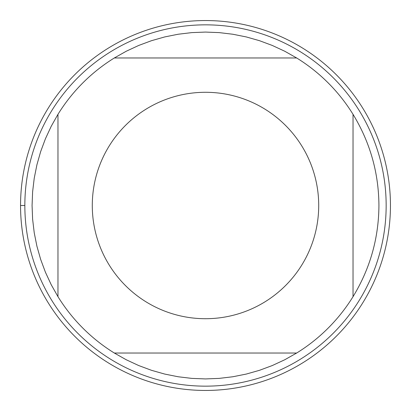 <?xml version="1.0" encoding="UTF-8"?>
<svg xmlns="http://www.w3.org/2000/svg" width="411" height="411" viewBox="0 0 411 411"><rect width="100%" height="100%" fill="white"/><g stroke="black" fill="none" stroke-linecap="round" stroke-linejoin="round"><path stroke-width="0.62" d="M109.192 265.013A113.21 113.21 0 0 0 318.71 205.5A113.21 113.21 0 0 0 174.567 96.595A113.21 113.21 0 0 0 109.192 265.013M57.966 296.665A173.427 173.427 0 0 0 114.335 353.034L296.665 353.034A173.427 173.427 0 0 0 353.034 296.665L353.034 114.335A173.427 173.427 0 0 0 296.665 57.966L114.335 57.966A173.427 173.427 0 0 0 57.966 114.335L57.966 296.665L51.226 284.725L45.451 272.293L40.674 259.444L36.928 246.256L34.236 232.811L32.613 219.197L32.073 205.5L32.613 191.803L34.236 178.189L36.928 164.744L40.674 151.556L45.451 138.707L51.226 126.275L57.966 114.335M353.034 296.665C370.085 268.666 378.716 238.277 378.927 205.5C378.716 172.723 370.085 142.334 353.034 114.335M114.335 353.034L126.275 359.774L138.707 365.549L151.556 370.326L164.744 374.072L178.189 376.764L191.803 378.387L205.5 378.927L219.197 378.387L232.811 376.764L246.256 374.072L259.444 370.326L272.293 365.549L284.725 359.774L296.665 353.034M296.665 57.966L284.725 51.226L272.293 45.451L259.444 40.674L246.256 36.928L232.811 34.236L219.197 32.613L205.5 32.073L191.803 32.613L178.189 34.236L164.744 36.928L151.556 40.674L138.707 45.451L126.275 51.226L114.335 57.966M386.155 205.5A180.655 180.655 0 0 1 205.5 386.155A180.655 180.655 0 0 1 24.845 205.5A180.655 180.655 0 0 1 205.5 24.845A180.655 180.655 0 0 1 386.155 205.5M20.55 205.5A184.95 184.95 0 0 0 205.5 390.45A184.95 184.95 0 0 0 390.45 205.5A184.95 184.95 0 0 0 205.5 20.55A184.95 184.95 0 0 0 20.55 205.5L24.845 205.5"/></g></svg>
